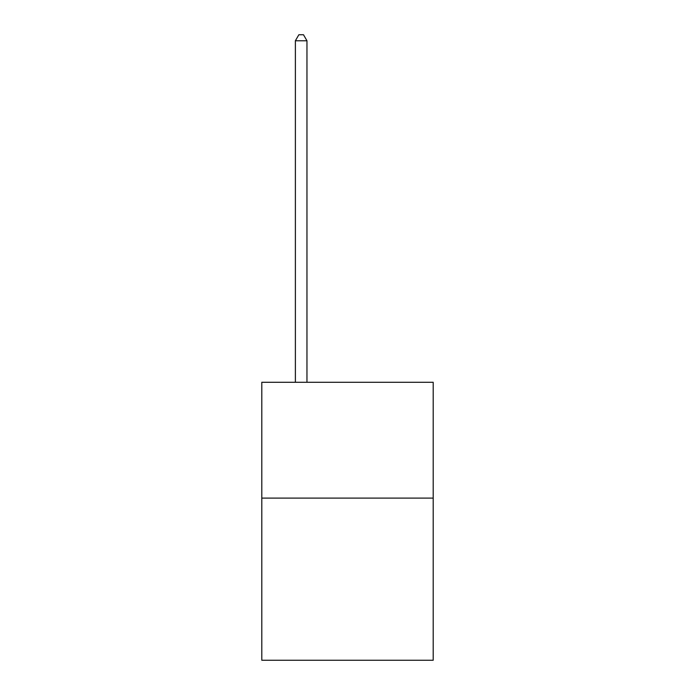 <?xml version="1.0" encoding="UTF-8"?>
<svg xmlns="http://www.w3.org/2000/svg" width="695" height="695" viewBox="0 0 695 695"><rect width="100%" height="100%" fill="white"/><g stroke="black" fill="none" stroke-linecap="round" stroke-linejoin="round"><path stroke-width="1.04" d="M433.202 498.107L433.202 660.25L261.798 660.25L261.798 382.293L433.202 382.293L433.202 498.107L261.798 498.107M306.964 382.293L306.964 40.77L295.384 40.77L295.384 382.293M295.384 40.77L298.859 34.75L303.489 34.75L306.964 40.77"/></g></svg>
